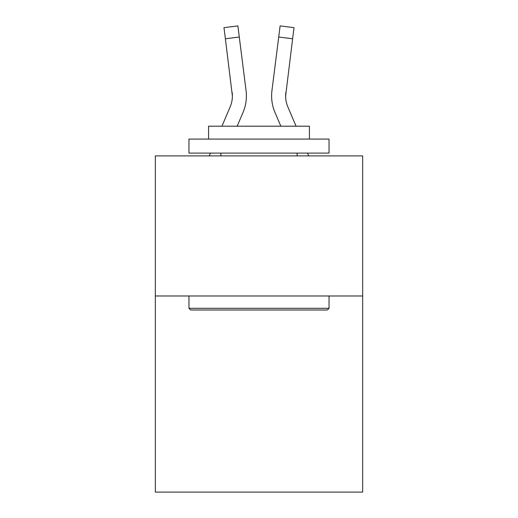 <?xml version="1.0" encoding="UTF-8"?>
<svg xmlns="http://www.w3.org/2000/svg" width="518" height="518" viewBox="0 0 518 518"><rect width="100%" height="100%" fill="white"/><g stroke="black" fill="none" stroke-linecap="round" stroke-linejoin="round"><path stroke-width="0.78" d="M362.665 295.985L362.665 492.1L155.335 492.1L155.335 155.899L362.665 155.899L362.665 295.985L155.335 295.985M243.033 112.406L237.16 126.198L243.033 112.406A42.023 42.023 -38 0 0 246.063 90.676L239.284 37.018L225.382 38.772L223.977 27.655L237.879 25.9L239.284 37.018M221.937 126.198L230.147 106.915A28.017 28.017 -39.3 0 0 232.381 95.992L225.382 38.772M246.341 97.98L246.393 96.27M245.849 88.992L246.063 90.676L245.849 88.992M296.063 126.198L287.853 106.915A28.017 28.017 39.3 0 1 285.619 95.992L292.618 38.772L278.716 37.018L280.121 25.9L294.023 27.655L292.618 38.772M274.967 112.406L280.84 126.198L274.967 112.406A42.023 42.023 38 0 1 271.937 90.676L278.716 37.018M285.651 97.313L285.839 92.431A28.017 28.017 38 0 0 287.853 106.915A28.017 28.017 38 0 1 285.619 95.992L285.839 92.431M190.637 309.991L188.96 308.307L329.04 308.307L327.363 309.991L190.637 309.991M329.04 139.089L329.04 153.095L188.96 153.095L188.96 139.089L329.04 139.089M208.573 139.089L208.573 126.198L309.427 126.198L309.427 139.089M329.04 295.985L329.04 308.307M188.96 295.985L188.96 308.307M297.105 153.095L297.105 155.899M220.895 153.095L220.895 155.899M230.147 106.915A28.017 28.017 -38 0 0 232.381 95.992A28.017 28.017 -38 0 1 230.147 106.915A28.017 28.017 -38 0 0 232.381 95.992A28.017 28.017 -38 0 1 230.147 106.915A28.017 28.017 -38 0 0 232.381 95.992A28.017 28.017 -38 0 1 230.147 106.915A28.017 28.017 -38 0 0 232.381 95.992A28.017 28.017 -38 0 1 230.147 106.915A28.017 28.017 -38 0 0 232.381 95.992A28.017 28.017 -38 0 1 230.147 106.915A28.017 28.017 -38 0 0 232.381 95.992A28.017 28.017 -38 0 1 230.147 106.915A28.017 28.017 -38 0 0 232.381 95.992A28.017 28.017 -38 0 1 230.147 106.915A28.017 28.017 -38 0 0 232.381 95.992A28.017 28.017 -38 0 1 230.147 106.915A28.017 28.017 -38 0 0 232.381 95.992A28.017 28.017 -38 0 1 230.147 106.915A28.017 28.017 -38 0 0 232.381 95.992A28.017 28.017 -38 0 1 230.147 106.915A28.017 28.017 -38 0 0 232.381 95.992A28.017 28.017 -38 0 1 230.147 106.915A28.017 28.017 -38 0 0 232.161 92.431L232.381 95.992M287.853 106.915A28.017 28.017 38 0 1 285.619 95.992A28.017 28.017 38 0 0 287.853 106.915A28.017 28.017 38 0 1 285.619 95.992A28.017 28.017 38 0 0 287.853 106.915A28.017 28.017 38 0 1 285.619 95.992A28.017 28.017 38 0 0 287.853 106.915A28.017 28.017 38 0 1 285.619 95.992A28.017 28.017 38 0 0 287.853 106.915A28.017 28.017 38 0 1 285.619 95.992A28.017 28.017 38 0 0 287.853 106.915A28.017 28.017 38 0 1 285.619 95.992A28.017 28.017 38 0 0 287.853 106.915A28.017 28.017 38 0 1 285.619 95.992A28.017 28.017 38 0 0 287.853 106.915A28.017 28.017 38 0 1 285.619 95.992A28.017 28.017 38 0 0 287.853 106.915A28.017 28.017 38 0 1 285.619 95.992A28.017 28.017 38 0 0 287.853 106.915A28.017 28.017 38 0 1 285.619 95.992A28.017 28.017 38 0 0 287.853 106.915A28.017 28.017 38 0 1 285.619 95.992M209.291 155.899L210.483 153.095M246.393 95.921L246.341 97.993L246.393 95.921M308.709 155.899L307.517 153.095M271.659 97.993L271.607 95.921M223.977 27.655L237.879 25.9M280.121 25.9L294.023 27.655"/></g></svg>
